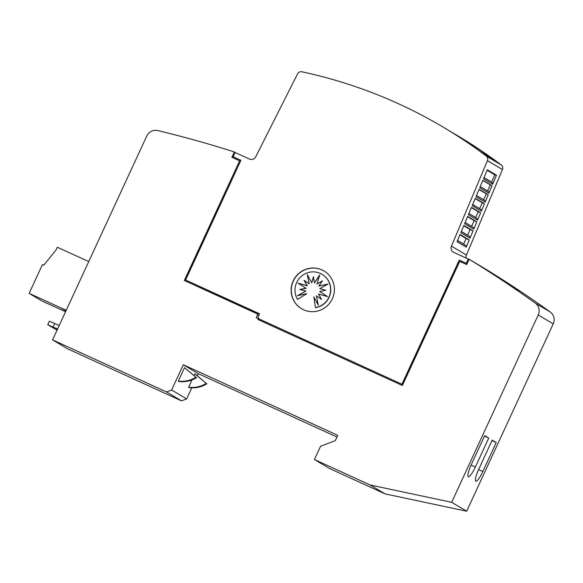 <?xml version="1.0" encoding="UTF-8"?>
<svg xmlns="http://www.w3.org/2000/svg" width="583" height="583" viewBox="0 0 583 583"><rect width="100%" height="100%" fill="white"/><g stroke="black" fill="none" stroke-linecap="round" stroke-linejoin="round"><path stroke-width="0.87" d="M398.706 103.847A487.884 478.155 120.7 0 1 443.408 127.262A487.884 478.155 120.7 0 1 486.258 156.047A3.906 3.826 120.7 0 1 487.461 160.638L451.446 246.143A4.875 4.781 -59.3 0 0 453.814 252.403L468.251 259.005L466.269 263.297L459.273 260.098L401.92 384.212L258.808 318.821L258.116 316.897L259.544 313.792L185.598 280L240.903 160.318L233.127 156.761L235.109 152.469L249.451 159.021A4.875 4.781 -59.3 0 0 255.777 156.732L297.563 73.866A3.906 3.826 120.7 0 1 301.848 71.775A487.884 478.155 120.7 0 1 398.706 103.847M466.174 258.05A4.875 4.781 -59.3 0 1 466.444 255.062L502.459 169.551A3.906 3.826 -59.3 0 0 501.263 164.96A487.884 478.155 -59.3 0 0 458.406 136.182L457.407 135.584A487.884 478.155 120.7 0 1 492.803 158.853L495.936 161.265L479.882 151.172A487.884 478.155 -59.3 0 0 444.486 127.91L443.408 127.262M450.921 131.802A487.884 478.155 120.7 0 1 457.407 135.584M518.812 290.553L497.277 276.473L519.038 290.669M510.533 285.568L488.991 271.51L510.759 285.692M301.63 308.764A21.957 21.52 120.7 0 1 293.89 279.913A21.957 21.52 120.7 0 1 322.137 270.016A21.957 21.52 120.7 0 1 324.061 271.022M321.969 269.922A21.957 21.52 120.7 0 1 323.98 270.971A21.957 21.52 120.7 0 1 331.822 299.83A21.957 21.52 120.7 0 1 303.554 309.77A21.957 21.52 120.7 0 1 301.542 308.713A21.957 21.52 120.7 0 1 293.701 279.862A21.957 21.52 120.7 0 1 321.969 269.922M320.38 273.456A18.08 17.716 120.7 0 1 322.042 274.323A18.08 17.716 120.7 0 1 330.269 293.089A18.08 17.716 120.7 0 1 315.454 307.598L313.851 296.893L318.318 305.222L316.445 295.909L321.59 299.451L318.486 294L327.529 296.594L319.659 291.456L325.839 290.247L319.79 288.672L328.12 284.023L318.85 286.078L322.457 280.817L316.999 284.052L319.732 274.87L314.499 282.908L313.414 276.692L311.752 282.828L307.285 274.498L309.158 283.819L304.013 280.277L307.117 285.728L298.073 283.134L305.944 288.264L299.764 289.474L305.813 291.048L297.483 295.705L306.753 293.65L297.541 299.414A18.08 17.716 120.7 0 1 299.575 278.047A18.08 17.716 120.7 0 1 320.38 273.456M322.122 274.374A18.08 17.716 120.7 0 1 322.21 274.418A18.08 17.716 120.7 0 1 330.437 293.183A18.08 17.716 120.7 0 1 315.622 307.7L315.454 307.598M304.195 280.401L307.285 285.83L298.234 283.229L306.111 288.366L300.048 289.554M298.059 295.581L305.813 291.048M297.541 299.414L306.753 293.65M318.252 304.887L313.851 296.893M321.576 299.422L316.445 295.909M325.715 290.268L319.79 288.672M327.712 284.242L318.85 286.078M322.224 281.152L316.999 284.052M319.535 275.526L314.499 282.908M313.486 277.122L311.752 282.828M307.518 274.936L309.158 283.819M184.505 367.705L195.91 377.23A26.833 26.301 120.7 0 1 178.318 381.093L184.505 367.705L195.91 377.23M178.318 381.093L178.981 381.486A26.833 26.301 -59.3 0 0 196.573 377.624M57.353 329.512L56.347 328.899L57.433 329.344M57.047 330.182L47.762 324.687L57.571 329.031M59.211 325.489L49.395 321.146L47.762 324.687M194.059 375.525L194.839 373.849L195.502 374.242L206.244 383.374A26.833 26.301 120.7 0 1 188.652 387.236L192.04 379.905M188.652 387.236L189.315 387.629A26.833 26.301 -59.3 0 0 206.907 383.767M194.839 373.849L206.244 383.374M336.952 437.031L198.315 373.681L183.31 364.761L171.65 390.005L166.534 391.951L52.565 339.874L146.741 136.065A9.758 9.561 120.7 0 1 157.818 130.592A1122.129 1099.749 120.7 0 1 234.249 151.915L232.019 157.33M191.771 387.841L186.655 398.918L171.65 390.005M198.315 373.681L197.346 375.78M66.243 310.273L60.836 307.853L65.959 310.892M88.754 261.563L57.309 247.25L56.085 249.903L43.754 265.185L42.45 264.587L29.15 293.373L60.836 307.853M65.558 311.752L41.852 300.923L29.15 293.373M488.729 438.081L475.327 467.085A11.951 2.361 -65.4 0 1 468.317 476.748A11.951 2.361 -65.4 0 1 468.295 476.734A11.951 2.361 -65.4 0 1 471.283 464.687L484.684 435.683L488.729 438.081L484.473 436.142M496.228 442.541L482.826 471.545A11.951 2.361 -65.4 0 1 475.815 481.201A11.951 2.361 -65.4 0 1 475.794 481.194A11.951 2.361 -65.4 0 1 478.789 469.14L492.183 440.143L496.228 442.541L491.972 440.602M451.672 502.306L466.67 511.225L553.238 323.878A9.758 9.561 -59.3 0 0 550.199 311.956A1122.129 1099.749 -59.3 0 0 484.181 268.195L484.014 268.093A1122.129 1099.749 -59.3 0 0 483.977 268.071L469.315 259.348A1122.129 1099.749 120.7 0 1 469.351 259.369L469.184 259.275A1122.129 1099.749 120.7 0 1 535.194 303.036A9.758 9.561 120.7 0 1 538.233 314.958L451.672 502.306L370.11 484.983L314.434 459.535L320.57 446.25L335.283 440.639L337.739 435.326L183.31 364.761M258.196 319.608L257.744 318.354L401.92 384.212M232.42 156.463L240.896 160.332M259.42 314.077L185.598 280M466.189 247.141L457.021 241.69L460.06 234.468L469.228 239.912L466.189 247.141A1.465 1.436 -59.3 0 0 465.649 245.356L457.517 240.517M469.971 238.148L460.803 232.697L463.871 225.424L473.039 230.875L469.971 238.148A1.465 1.436 -59.3 0 0 469.439 236.37L461.299 231.531M473.76 229.163L464.593 223.712L467.675 216.388L476.843 221.839L473.76 229.163A1.465 1.436 -59.3 0 0 473.221 227.377L465.088 222.538M477.543 220.17L468.375 214.719L471.479 207.351L480.647 212.802L477.543 220.17A1.465 1.436 -59.3 0 0 477.011 218.392L468.87 213.553M481.332 211.184L472.164 205.733L475.283 198.315L484.451 203.766L481.332 211.184A1.465 1.436 -59.3 0 0 480.793 209.399L472.66 204.56M485.114 202.192L475.947 196.741L479.095 189.278L488.262 194.729L485.114 202.192A1.465 1.436 -59.3 0 0 484.582 200.414L476.442 195.575M488.904 193.206L479.736 187.755L482.899 180.242L492.067 185.693L488.904 193.206A1.465 1.436 -59.3 0 0 488.365 191.421L480.232 186.582M492.686 184.213L483.518 178.762L487.308 169.77L496.476 175.213L492.686 184.213A1.465 1.436 -59.3 0 0 492.154 182.435L484.014 177.596M496.476 175.213L494.814 174.856L487.096 170.265M492.154 182.435L491.607 182.078L494.814 174.856M488.365 191.421L487.607 190.933L490.325 184.913L492.067 185.693M484.582 200.414L483.613 199.787L486.295 193.847L488.262 194.729M480.793 209.399L479.612 208.641L482.258 202.782L484.451 203.766M477.011 218.392L475.611 217.488L478.22 211.716L480.647 212.802M473.221 227.377L471.611 226.342L474.183 220.651L476.843 221.839M469.439 236.37L467.617 235.197L470.146 229.585L473.039 230.875M465.649 245.356L463.616 244.051L466.109 238.52L469.228 239.912M475.611 217.488L468.892 213.495M478.22 211.716L471.363 207.643M479.612 208.641L472.675 204.516M482.258 202.782L475.174 198.577M483.613 199.787L476.457 195.538M486.295 193.847L478.993 189.511M487.607 190.933L480.239 186.553M490.325 184.913L482.811 180.446M491.607 182.078L484.021 177.575M463.616 244.051L457.546 240.436M466.109 238.52L459.907 234.832M467.617 235.197L461.328 231.458M470.146 229.585L463.725 225.767M471.611 226.342L465.11 222.48M474.183 220.651L467.544 216.708M469.082 259.493L468.251 259.005M460.359 261.672L461.612 261.191L466.269 263.297M461.306 261.308L459.273 260.098M402.088 384.314L458.413 262.416L459.433 262.022M257.103 312.699L257.562 313.982L184.315 280.489L239.62 160.806L231.845 157.25L232.253 156.368M469.184 259.275L466.728 264.58L460.169 261.585L459.528 261.825L402.379 385.494L258.036 319.542L257.744 318.354M466.436 263.399L467.129 263.713M184.498 280.569L239.62 160.806M257.402 313.887L257.628 314.529L256.199 317.626L257.577 318.252M258.867 315.265L257.628 314.529M466.67 511.225L385.115 493.896L370.11 484.983M314.434 459.535L329.431 468.455L385.115 493.896M52.565 339.874L67.562 348.794L181.532 400.871L186.655 398.918M181.532 400.871L166.534 391.951M235.408 152.6L234.249 151.915M501.263 164.96L486.258 156.047M53.155 327.012L54.787 323.47M471.071 465.147L475.327 467.085M478.577 469.599L482.826 471.545M553.238 323.878L538.233 314.958M550.199 311.956L535.194 303.036M492.606 159.283L492.803 158.853M466.444 255.062L451.446 246.143M502.459 169.551L487.461 160.638"/></g></svg>
